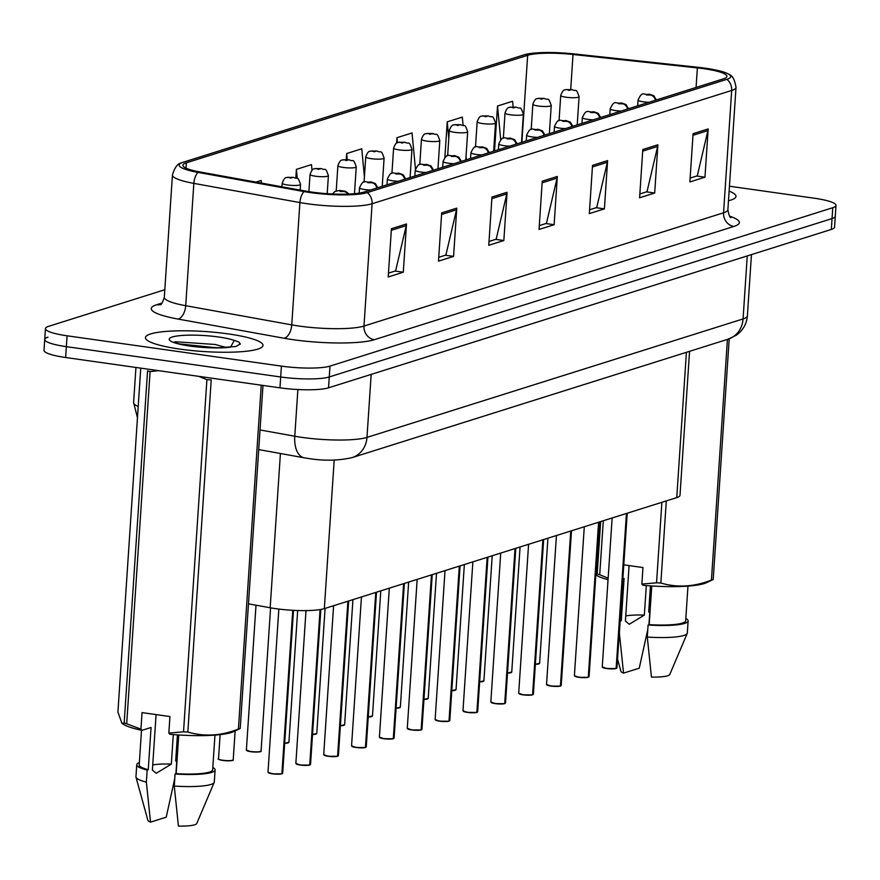 <?xml version="1.0" encoding="UTF-8"?>
<svg xmlns="http://www.w3.org/2000/svg" width="880" height="880" viewBox="0 0 880 880"><rect width="100%" height="100%" fill="white"/><g stroke="black" fill="none" stroke-linecap="round" stroke-linejoin="round"><path stroke-width="1.32" d="M689.557 351.318L679.998 495.319A36.806 6.27 -176.2 0 1 676.753 497.618L324.324 608.641A36.806 6.27 -176.2 0 1 270.171 607.761L248.468 603.834M228.349 333.916A58.894 10.021 3.8 0 0 145.453 337.623A58.894 10.021 3.8 0 0 180.081 349.129A58.894 10.021 3.8 0 0 262.977 345.422A58.894 10.021 3.8 0 0 228.349 333.916A58.894 10.021 3.8 0 0 145.453 337.623A58.894 10.021 3.8 0 0 180.081 349.129A58.894 10.021 3.8 0 0 262.977 345.422A58.894 10.021 3.8 0 0 228.349 333.916M703.824 68.695A39.259 6.677 -176.2 0 1 726.902 76.373A39.259 6.677 -176.2 0 1 723.448 78.826L363.858 192.104A39.259 6.677 -176.2 0 1 306.097 191.158L200.046 171.985A39.259 6.677 -176.2 0 1 182.919 165.264A39.259 6.677 -176.2 0 1 186.373 162.811L527.659 55.297A39.259 6.677 -176.2 0 1 573.023 54.483L697.378 67.903A39.259 6.677 -176.2 0 1 703.824 68.695M705.375 68.211A43.065 7.326 3.8 0 0 698.313 67.331L573.958 53.911A43.065 7.326 3.8 0 0 524.205 54.802L182.908 162.327A43.065 7.326 3.8 0 0 181.115 163.009A43.065 7.326 3.8 0 0 197.901 172.381L303.952 191.565A43.065 7.326 3.8 0 0 367.323 192.588L726.913 79.31A43.065 7.326 3.8 0 0 728.981 74.371A43.065 7.326 3.8 0 0 705.375 68.211M47.96 337.172A36.806 6.27 3.8 0 0 44.726 339.471L44 350.328A36.806 6.27 3.8 0 0 65.637 357.511L279.961 387.838L280.687 376.981A36.806 6.27 3.8 0 0 329.252 376.97L832.04 218.581A36.806 6.27 3.8 0 0 835.274 216.282A36.806 6.27 3.8 0 1 832.04 218.581L329.252 376.97A36.806 6.27 3.8 0 1 280.687 376.981L66.363 346.654L280.687 376.981L281.402 366.124A36.806 6.27 3.8 0 0 329.978 366.113L832.766 207.724A36.806 6.27 3.8 0 0 836 205.425A36.806 6.27 3.8 0 0 814.363 198.231L729.443 186.219M44.726 339.471A36.806 6.27 3.8 0 0 66.363 346.654A36.806 6.27 3.8 0 1 44.726 339.471L45.441 328.614A36.806 6.27 3.8 0 0 67.089 335.797L281.402 366.124M391.413 228.723L388.212 276.969L403.293 272.217L406.494 223.971L391.413 228.723M388.465 273.141L395.615 270.886L406.252 225.621A9.812 8.866 -107.5 0 0 406.494 223.971M395.065 271.062L403.293 272.217M441.694 212.883L438.482 261.129L453.574 256.377L456.775 208.131L441.694 212.883M438.735 257.301L445.885 255.046L456.522 209.781A9.812 8.866 -107.5 0 0 456.775 208.131M445.346 255.222L453.574 256.377M491.964 197.043L488.763 245.289L503.844 240.537L507.056 192.291L491.964 197.043M489.016 241.461L496.166 239.206L506.803 193.941A9.812 8.866 -107.5 0 0 507.056 192.291M495.627 239.382L503.844 240.537M693.088 133.683L689.876 181.94L704.957 177.188L708.169 128.931L693.088 133.683M690.129 178.101L697.279 175.857L707.916 130.592A9.812 8.866 -107.5 0 0 708.169 128.931M696.74 176.022L704.957 177.188M642.807 149.523L639.595 197.78L654.687 193.028L657.888 144.771L642.807 149.523M639.859 193.941L647.009 191.697L657.646 146.432A9.812 8.866 -107.5 0 0 657.888 144.771M646.459 191.862L654.687 193.028M592.526 165.363L589.325 213.62L604.406 208.868L607.607 160.611L592.526 165.363M589.578 209.781L596.728 207.526L607.365 162.272A9.812 8.866 -107.5 0 0 607.607 160.611M596.178 207.702L604.406 208.868M542.245 181.203L539.044 229.46L554.125 224.708L557.326 176.451L542.245 181.203M539.297 225.621L546.447 223.366L557.084 178.112A9.812 8.866 -107.5 0 0 557.326 176.451M545.908 223.542L554.125 224.708M728.486 200.728A58.894 10.021 3.8 0 0 735.988 196.416A58.894 10.021 3.8 0 0 729.113 191.136A58.894 10.021 3.8 0 1 735.988 196.416A58.894 10.021 3.8 0 1 728.486 200.728M164.813 289.729L48.675 326.315A36.806 6.27 3.8 0 0 45.441 328.614M261.459 183.084L261.206 180.455L255.992 182.105M415.448 168.938L412.038 132.946L396.957 137.698L396.594 143.154M463.089 125.246L462.319 117.106L447.238 121.858L444.873 157.476M513.128 106.909L512.6 101.266L497.519 106.018L494.527 150.931M312.015 170.258L311.487 164.615L296.395 169.367L295.834 177.848M364.419 176.869L361.757 148.786L346.676 153.538L346.28 159.555M346.676 153.538L347.248 159.588M396.957 137.698L397.43 142.725M466.037 156.409L466.356 159.808M447.238 121.858L448.789 138.325M497.519 106.018L500.709 139.799M296.395 169.367L297.264 178.464M279.961 387.838A36.806 6.27 3.8 0 0 328.537 387.827L831.325 229.438A36.806 6.27 3.8 0 0 834.559 227.139L836 205.425M616 668.558L606.65 668.525L602.25 666.875A7.359 1.254 3.8 0 0 606.584 668.316A7.359 1.254 3.8 0 0 616.154 668.349L615.923 668.558A7.117 1.21 -176.2 0 1 606.661 668.525A7.117 1.21 -176.2 0 1 602.492 667.227M616.121 668.47L626.703 513.381M655.677 100.177A6.138 5.643 -110 0 0 650.485 94.985L648.901 94.204L646.382 94.996L650.485 94.985M650.375 95.018A6.138 5.423 74.6 0 1 655.358 100.276M616.154 668.349L626.439 513.469M577.214 124.894L579.095 96.657A9.207 1.562 -176.2 0 1 566.137 97.24A9.207 1.562 -176.2 0 1 560.725 95.436C562.221 91.498 563.64 89.65 564.971 89.914A6.138 5.643 70 0 1 567.468 89.639L569.052 90.42L571.571 89.628L567.468 89.639M567.578 89.606A6.138 5.423 -105.4 0 0 565.554 89.727A6.138 5.423 -105.4 0 0 565.279 89.804M588.148 677.336L578.787 677.303L574.398 675.653A7.359 1.254 3.8 0 0 578.721 677.094A7.359 1.254 3.8 0 0 588.302 677.127L588.071 677.336A7.117 1.21 -176.2 0 1 578.809 677.303M588.258 677.248L598.851 522.159M627.825 108.944A6.138 5.643 -110 0 0 622.633 103.752L621.038 102.982L618.53 103.774L622.633 103.752M622.523 103.785A6.138 5.423 74.6 0 1 627.495 109.043M588.302 677.127L598.587 522.247M560.296 686.103L550.935 686.081L546.546 684.431A7.359 1.254 3.8 0 0 550.869 685.861A7.359 1.254 3.8 0 0 560.45 685.905L560.208 686.114A7.117 1.21 -176.2 0 1 550.957 686.07A7.117 1.21 -176.2 0 1 546.788 684.772M560.406 686.026L570.999 530.937M599.962 117.722A6.138 5.643 -110 0 0 594.77 112.53L593.186 111.76L590.678 112.552L594.66 112.563L591.426 112.31L592.438 111.991L594.77 112.53M594.66 112.563A6.138 5.423 74.6 0 1 599.643 117.821M560.45 685.905L570.735 531.014M523.083 694.848L518.694 693.198A7.359 1.254 3.8 0 0 523.017 694.639A7.359 1.254 3.8 0 0 532.598 694.672L532.356 694.881A7.117 1.21 -176.2 0 1 523.105 694.848L532.444 694.881M532.554 694.793L543.147 539.704M572.11 126.5A6.138 5.643 -110 0 0 566.918 121.308L565.334 120.527L562.815 121.319L566.918 121.308M566.808 121.341A6.138 5.423 74.6 0 1 571.791 126.599M532.598 694.672L542.883 539.792M504.581 703.659L495.231 703.626L490.831 701.976A7.359 1.254 3.8 0 0 495.165 703.417A7.359 1.254 3.8 0 0 504.735 703.45L504.504 703.659A7.117 1.21 -176.2 0 1 495.242 703.626A7.117 1.21 -176.2 0 1 491.073 702.328M504.702 703.571L515.295 548.482M544.258 135.267A6.138 5.643 -110 0 0 539.066 130.075L537.482 129.305L534.963 130.097L539.066 130.075M538.956 130.108A6.138 5.423 74.6 0 1 543.939 135.377M504.735 703.45L515.031 548.57M549.362 133.661L551.232 105.435A9.207 1.562 -176.2 0 1 538.285 106.018A9.207 1.562 -176.2 0 1 532.873 104.214C534.369 100.276 535.777 98.428 537.108 98.681A6.138 5.643 70 0 1 539.616 98.417L541.2 99.187L543.708 98.395L539.726 98.384L542.96 98.637L541.948 98.956L539.616 98.417M539.726 98.384A6.138 5.423 -105.4 0 0 537.691 98.494A6.138 5.423 -105.4 0 0 537.427 98.582M521.51 142.439L523.38 114.213A9.207 1.562 -176.2 0 1 510.433 114.785A9.207 1.562 -176.2 0 1 505.021 112.992C506.517 109.043 507.925 107.206 509.256 107.459A6.138 5.643 70 0 1 511.753 107.195L513.348 107.965L515.856 107.173L511.753 107.195M511.863 107.162A6.138 5.423 -105.4 0 0 509.839 107.272A6.138 5.423 -105.4 0 0 509.575 107.36M493.647 151.217L495.528 122.98A9.207 1.562 -176.2 0 1 482.57 123.563A9.207 1.562 -176.2 0 1 477.169 121.77C478.654 117.821 480.073 115.973 481.404 116.237A6.138 5.643 70 0 1 483.901 115.962L485.485 116.743L488.004 115.951L483.901 115.962M484.011 115.929A6.138 5.423 -105.4 0 0 481.987 116.05A6.138 5.423 -105.4 0 0 481.723 116.127M629.09 565.587L625.405 621.06L629.255 624.261L644.347 615.098L646.316 585.563M644.347 615.098A27.731 4.719 3.8 0 0 625.746 615.956M641.861 584.078L656.546 582.813A66.253 11.275 3.8 0 0 660.858 583.011C677.259 587.873 694.111 586.883 711.436 580.052A66.253 11.275 3.8 0 0 713.207 579.491L706.464 582.703A57.662 9.812 3.8 0 1 642.928 585.277L641.861 584.078L642.961 567.545L623.788 564.828M651.761 585.959L649.187 624.635A36.806 6.27 3.8 0 0 685.674 620.785L687.973 586.102M649.187 624.635L648.087 624.987A39.259 6.677 3.8 0 0 688.116 620.95A39.259 6.677 3.8 0 0 685.828 618.464M648.087 624.987L647.284 637.043A39.259 6.677 3.8 0 0 687.225 633.402A39.259 6.677 3.8 0 0 687.324 633.006L688.116 620.95M647.284 637.043L651.442 677.072A24.541 4.18 3.8 0 0 669.768 674.498L687.225 633.402M711.436 580.052L727.419 339.394M729.201 338.811L713.207 579.491M666.303 500.907L660.858 583.011M656.546 582.813L661.892 502.304M603.306 520.762L599.72 574.772L608.146 578.182M595.87 574.585L597.19 574.002L600.666 521.587M597.19 574.002A66.253 11.275 3.8 0 0 599.72 574.772M595.848 574.893L596.651 575.41A57.662 9.812 3.8 0 0 608.047 579.7M620.092 620.367A36.806 6.27 3.8 0 0 621.28 620.686L624.085 578.468L622.853 578.853M650.441 585.871L648.703 612.051L649.803 611.699A39.259 6.677 3.8 0 0 648.736 611.633M620.048 621.005A39.259 6.677 3.8 0 0 620.18 621.038L621.28 620.686M619.256 633.061A39.259 6.677 3.8 0 0 619.377 633.094L620.18 621.038M649.803 611.699L649 623.766M647.79 629.497L639.243 668.184L623.535 673.123L619.377 633.094M617.529 659.065L620.884 671.253A24.541 4.18 3.8 0 0 623.535 673.123M156.079 714.593L152.394 770.077L156.233 773.278L171.336 764.104L173.294 734.58M171.336 764.104A27.731 4.719 3.8 0 0 152.735 764.962M226.347 347.49A27.731 4.719 3.8 0 0 222.156 346.423L225.159 347.556M222.156 346.423L215.16 344.476L175.252 341.726M174.79 342.749L174.119 342.1C174.933 342.98 180.345 344.278 190.377 346.005L218.394 347.776L235.939 346.511L240.306 343.915L238.755 341.957L234.278 340.395L230.978 346.401M140.756 368.148L117.92 712.019L121.924 723.338L123.64 724.416A57.662 9.812 3.8 0 0 141.999 730.334L140.932 729.146L142.032 712.613L169.939 716.551L168.839 733.095L183.524 731.819L206.91 379.676L198.726 376.343M206.91 379.676A66.253 11.275 3.8 0 0 211.222 379.874L187.836 732.028C204.237 736.879 221.1 735.9 238.414 729.058A66.253 11.275 3.8 0 0 240.196 728.497L233.442 731.709A57.662 9.812 3.8 0 1 169.906 734.283L168.839 733.095M183.524 731.819A66.253 11.275 3.8 0 0 187.836 732.028M178.739 734.965L176.165 773.652A36.806 6.27 3.8 0 0 212.652 769.791L214.962 735.108M176.165 773.652L175.065 773.993A39.259 6.677 3.8 0 0 215.105 769.956A39.259 6.677 3.8 0 0 212.806 767.47M175.065 773.993L174.273 786.06A39.259 6.677 3.8 0 0 214.203 782.408A39.259 6.677 3.8 0 0 214.302 782.023L215.105 769.956M174.273 786.06L178.42 826.089A24.541 4.18 3.8 0 0 196.746 823.515L214.203 782.408M121.924 723.338L124.168 723.019L147.554 370.876A66.253 11.275 3.8 0 0 150.084 371.635L126.698 723.778L140.932 729.146M158.565 370.667L150.084 371.635M238.414 729.058L261.25 385.187M262.977 385.44L240.196 728.497M124.168 723.019A66.253 11.275 3.8 0 0 126.698 723.778M141.504 730.235L139.205 764.918A36.806 6.27 3.8 0 0 148.258 769.703L151.063 727.474L141.999 730.334M177.43 734.888L175.681 761.057L176.781 760.716A39.259 6.677 3.8 0 0 175.714 760.65M139.359 762.597A39.259 6.677 3.8 0 0 136.752 764.753A39.259 6.677 3.8 0 0 147.158 770.044L148.258 769.703M136.752 764.753L135.949 776.82A39.259 6.677 3.8 0 0 135.993 777.216A39.259 6.677 3.8 0 0 146.366 782.111L147.158 770.044M176.781 760.716L175.989 772.783M174.768 778.503L166.221 817.19L150.524 822.14L146.366 782.111M135.993 777.216L147.862 820.259A24.541 4.18 3.8 0 0 150.524 822.14M238.755 341.957L240.24 344.212M194.315 346.511L198.957 346.995M179.234 343.882L216.535 347.798M467.379 712.404L462.979 710.754A7.359 1.254 3.8 0 0 467.313 712.184A7.359 1.254 3.8 0 0 476.883 712.228L476.652 712.437A7.117 1.21 -176.2 0 1 467.39 712.404L476.729 712.426M476.85 712.349L487.432 557.26M516.406 144.045A6.138 5.643 -110 0 0 511.214 138.853L509.63 138.083L507.111 138.875L511.104 138.886L507.87 138.633L508.871 138.314L511.214 138.853M511.104 138.886A6.138 5.423 74.6 0 1 516.087 144.144M476.883 712.228L487.168 557.337M435.369 719.873A7.117 1.21 -176.2 0 0 439.505 721.171L435.127 719.521A7.359 1.254 3.8 0 0 439.45 720.962A7.359 1.254 3.8 0 0 449.031 721.006L448.8 721.215A7.117 1.21 -176.2 0 1 439.538 721.171M448.987 721.127L459.58 566.038M488.554 152.823A6.138 5.643 -110 0 0 483.362 147.631L481.767 146.85L479.259 147.642L483.362 147.631M483.252 147.664A6.138 5.423 74.6 0 1 488.224 152.922M449.031 721.006L459.316 566.115M421.025 729.982L411.664 729.949L407.275 728.299A7.359 1.254 3.8 0 0 411.598 729.74A7.359 1.254 3.8 0 0 421.179 729.773L420.937 729.982A7.117 1.21 -176.2 0 1 411.686 729.949A7.117 1.21 -176.2 0 1 407.517 728.651M421.135 729.894L431.728 574.805M460.691 161.59A6.138 5.643 -110 0 0 455.499 156.398L453.915 155.628L451.407 156.42L455.499 156.398M455.389 156.442A6.138 5.423 74.6 0 1 460.372 161.7M421.179 729.773L431.464 574.893M465.795 159.984L467.676 131.758A9.207 1.562 -176.2 0 1 454.718 132.341A9.207 1.562 -176.2 0 1 449.306 130.537C450.802 126.599 452.221 124.751 453.552 125.004A6.138 5.643 70 0 1 456.049 124.74L457.633 125.51L460.152 124.718L456.159 124.707L459.393 124.96L458.392 125.279L456.049 124.74M456.159 124.707A6.138 5.423 -105.4 0 0 454.135 124.828A6.138 5.423 -105.4 0 0 453.871 124.905M437.943 168.762L439.813 140.536A9.207 1.562 -176.2 0 1 426.866 141.108A9.207 1.562 -176.2 0 1 421.454 139.315C422.95 135.366 424.358 133.529 425.7 133.782A6.138 5.643 70 0 1 428.197 133.518L429.781 134.288L432.289 133.496L428.307 133.485L432.267 133.969L428.197 133.518M428.307 133.485A6.138 5.423 -105.4 0 0 426.283 133.595A6.138 5.423 -105.4 0 0 426.008 133.683M410.091 177.54L411.961 149.314A9.207 1.562 -176.2 0 1 399.014 149.886A9.207 1.562 -176.2 0 1 393.602 148.093C395.098 144.144 396.506 142.307 397.837 142.56A6.138 5.643 70 0 1 400.345 142.285L401.929 143.066L404.437 142.274L400.345 142.285M400.455 142.252A6.138 5.423 -105.4 0 0 398.42 142.373A6.138 5.423 -105.4 0 0 398.156 142.45M379.665 737.429A7.117 1.21 -176.2 0 0 383.79 738.716L379.412 737.077A7.359 1.254 3.8 0 0 383.746 738.518A7.359 1.254 3.8 0 0 393.327 738.551L393.085 738.76A7.117 1.21 -176.2 0 1 383.834 738.727M393.283 738.672L403.876 583.583M432.839 170.368A6.138 5.643 -110 0 0 427.647 165.176L426.063 164.406L423.544 165.198L427.537 165.209L424.303 164.956L425.304 164.637L427.647 165.176M427.537 165.209A6.138 5.423 74.6 0 1 432.52 170.467M393.327 738.551L403.612 583.66M365.31 747.527L355.96 747.494L351.56 745.855A7.359 1.254 3.8 0 0 355.894 747.285A7.359 1.254 3.8 0 0 365.464 747.329L365.233 747.538A7.117 1.21 -176.2 0 1 355.971 747.494A7.117 1.21 -176.2 0 1 351.802 746.196M365.431 747.45L376.013 592.361M404.987 179.146A6.138 5.643 -110 0 0 399.795 173.954L398.211 173.184L395.692 173.976L399.685 173.987L396.451 173.734L397.452 173.415L399.795 173.954M399.685 173.987A6.138 5.423 74.6 0 1 404.668 179.245M365.464 747.329L375.76 592.438M328.108 756.272L323.708 754.622A7.359 1.254 3.8 0 0 328.042 756.063A7.359 1.254 3.8 0 0 337.612 756.096L337.381 756.305A7.117 1.21 -176.2 0 1 328.119 756.272L337.458 756.305M337.568 756.217L348.161 601.128M377.135 187.924A6.138 5.643 -110 0 0 371.943 182.732L370.359 181.951L367.84 182.743L371.943 182.732M371.833 182.765A6.138 5.423 74.6 0 1 376.816 188.023M337.612 756.096L347.897 601.216M309.606 765.083L300.245 765.05L295.856 763.4A7.359 1.254 3.8 0 0 300.179 764.841A7.359 1.254 3.8 0 0 309.76 764.874L309.529 765.083A7.117 1.21 -176.2 0 1 300.267 765.05A7.117 1.21 -176.2 0 1 296.098 763.752M309.716 764.995L320.331 609.543M348.205 194.095A6.138 5.643 -110 0 0 344.08 191.499L342.496 190.729L339.988 191.521L344.08 191.499M343.981 191.532A6.138 5.423 74.6 0 1 347.875 194.106M309.76 764.874L320.078 609.587M281.754 773.85L272.393 773.828L268.004 772.178A7.359 1.254 3.8 0 0 272.327 773.608A7.359 1.254 3.8 0 0 281.908 773.652L281.666 773.861A7.117 1.21 -176.2 0 1 272.415 773.817M281.864 773.773L293.007 610.313M281.908 773.652L292.754 610.302M382.239 186.307L384.109 158.081A9.207 1.562 -176.2 0 1 371.162 158.664A9.207 1.562 -176.2 0 1 365.75 156.86C367.246 152.922 368.654 151.074 369.985 151.327A6.138 5.643 70 0 1 372.482 151.063L374.077 151.833L376.585 151.041L372.592 151.03L375.837 151.283L374.825 151.602L372.482 151.063M372.592 151.03A6.138 5.423 -105.4 0 0 370.568 151.151A6.138 5.423 -105.4 0 0 370.304 151.228M354.475 193.699L356.257 166.859A9.207 1.562 -176.2 0 1 343.299 167.442A9.207 1.562 -176.2 0 1 337.898 165.638C339.383 161.7 340.802 159.852 342.133 160.105A6.138 5.643 70 0 1 344.63 159.841L346.214 160.611L348.733 159.819L344.74 159.808L347.974 160.061L346.973 160.38L344.63 159.841M344.74 159.808A6.138 5.423 -105.4 0 0 342.716 159.918A6.138 5.423 -105.4 0 0 342.452 160.006M327.206 193.677L328.405 175.637A9.207 1.562 -176.2 0 1 315.447 176.209A9.207 1.562 -176.2 0 1 310.035 174.416C311.531 170.467 312.95 168.63 314.281 168.883A6.138 5.643 70 0 1 316.778 168.619L318.362 169.389L320.881 168.597L316.778 168.619M316.888 168.575A6.138 5.423 -105.4 0 0 314.864 168.696A6.138 5.423 -105.4 0 0 314.6 168.773M300.168 190.091L300.542 184.404A9.207 1.562 -176.2 0 1 287.595 184.987A9.207 1.562 -176.2 0 1 282.183 183.183C283.679 179.245 285.087 177.397 286.429 177.661A6.138 5.643 70 0 1 288.926 177.386L290.51 178.167L293.018 177.375L288.926 177.386M289.036 177.353A6.138 5.423 -105.4 0 0 287.012 177.474A6.138 5.423 -105.4 0 0 286.737 177.551M686.411 352.308L676.753 497.618M280.412 453.508L270.171 607.761M334.191 460.064L324.324 608.641M729.674 216.205A61.347 10.439 -176.2 0 1 733.931 226.424L374.341 339.702A12.265 11.077 72.5 0 1 363.979 326.062L723.569 212.784A49.071 8.349 3.8 0 0 727.881 209.715C728.937 215.292 729.982 217.921 730.994 217.613M374.341 339.702A61.347 10.439 -176.2 0 1 293.381 339.724A61.347 10.439 -176.2 0 1 284.075 338.239L178.024 319.055A61.347 10.439 -176.2 0 1 156.662 304.733L162.118 303.006M299.211 326.073A49.071 8.349 3.8 0 0 363.979 326.062L372.097 203.742A49.071 8.349 -176.2 0 1 299.893 202.565L193.842 183.381A49.071 8.349 -176.2 0 1 172.436 174.988L164.307 297.308A49.071 8.349 3.8 0 0 185.713 305.701L291.764 324.885A49.071 8.349 3.8 0 0 299.211 326.073M197.901 172.381A12.265 6.688 100.3 0 0 193.842 183.381L185.713 305.701A12.265 6.688 -79.7 0 1 178.024 319.055M303.952 191.565A12.265 6.688 100.3 0 0 299.893 202.565L291.764 324.885A12.265 6.688 -79.7 0 1 284.075 338.239M367.323 192.588A12.265 11.077 72.5 0 1 372.097 203.742L731.687 90.464A12.265 11.077 -107.5 0 0 726.913 79.31M728.981 74.371C732.424 75.372 734.767 79.706 736.01 87.395A49.071 8.349 -176.2 0 1 731.687 90.464L723.569 212.784A12.265 11.077 72.5 0 0 733.931 226.424M329.978 366.113L328.537 387.827M832.766 207.724L831.325 229.438M67.089 335.797L65.637 357.511M160.457 304.557A12.265 11.077 72.5 0 1 156.662 304.733M186.373 162.811L186.01 168.146M697.378 67.903L696.069 87.45M573.023 54.483L570.702 89.43M527.659 55.297L521.884 142.318M542.135 182.82L557.084 178.112M592.416 166.98L607.365 162.272M642.697 151.14L657.646 146.432M692.978 135.3L707.916 130.592M491.865 198.649L506.803 193.941M441.584 214.489L456.522 209.781M391.303 230.329L406.252 225.621M260.018 429.946L294.778 436.227A49.071 8.349 3.8 0 0 302.225 437.426A49.071 8.349 3.8 0 0 366.982 437.404L743.072 318.934A49.071 8.349 3.8 0 0 747.384 315.865C746.823 322.696 744.029 328.427 739.013 333.069L736.307 335.225L728.112 339.174L352.033 457.644A24.541 22.154 72.5 0 0 366.982 437.404L371.173 374.396M747.252 255.915L743.072 318.934A24.541 22.154 72.5 0 1 728.112 339.174M297.88 389.532L294.778 436.227A24.541 13.376 100.3 0 0 304.194 457.809L258.72 449.581M137.467 417.747L133.617 402.556A49.071 8.349 3.8 0 0 138.215 406.494M616.418 668.272A7.359 1.254 3.8 0 0 616.946 667.854L627.209 513.227M648.967 102.289A9.207 1.562 -176.2 0 1 643.467 101.827A9.207 1.562 -176.2 0 1 638.055 100.023C642.774 90.002 643.302 95.59 649.352 94.16L653.84 95.755L656.37 99.957M535.37 664.125A7.359 1.254 3.8 0 0 539.616 663.267L535.359 664.323M539.319 663.586A7.117 1.21 -176.2 0 1 535.359 664.312M578.776 677.292A7.117 1.21 -176.2 0 1 574.64 676.005M588.566 677.05A7.359 1.254 3.8 0 0 589.083 676.632L599.357 522.005M621.104 111.067A9.207 1.562 -176.2 0 1 615.615 110.594A9.207 1.562 -176.2 0 1 610.203 108.801C614.922 98.78 615.45 104.357 621.5 102.938L625.977 104.522L628.518 108.724M560.714 685.817A7.359 1.254 3.8 0 0 561.231 685.399L571.505 530.772M593.252 119.834A9.207 1.562 -176.2 0 1 587.763 119.372A9.207 1.562 -176.2 0 1 582.351 117.579C587.07 107.558 587.598 113.135 593.648 111.716L598.125 113.3L600.666 117.502M523.061 694.848A7.117 1.21 -176.2 0 1 518.936 693.55M532.851 694.595A7.359 1.254 3.8 0 0 533.379 694.177L543.653 539.55M565.4 128.612A9.207 1.562 -176.2 0 1 559.9 128.15A9.207 1.562 -176.2 0 1 554.499 126.346C559.218 116.325 559.746 121.913 565.796 120.483L570.273 122.078L572.814 126.28M504.999 703.373A7.359 1.254 3.8 0 0 505.527 702.955L515.79 548.328M537.548 137.39A9.207 1.562 -176.2 0 1 532.048 136.917A9.207 1.562 -176.2 0 1 526.636 135.124C531.355 125.103 531.894 130.68 537.933 129.261L542.421 130.845L544.951 135.047M507.518 672.892A7.359 1.254 3.8 0 0 511.753 672.045L507.507 673.09A7.117 1.21 -176.2 0 0 511.467 672.364M479.666 681.67A7.359 1.254 3.8 0 0 483.901 680.823L479.655 681.868A7.117 1.21 -176.2 0 0 483.615 681.131M451.814 690.448A7.359 1.254 3.8 0 0 456.049 689.59L451.803 690.646A7.117 1.21 -176.2 0 0 455.763 689.909M234.278 340.395A35.101 5.973 3.8 0 0 218.592 336.996A35.101 5.973 3.8 0 0 172.282 337.007A35.101 5.973 3.8 0 0 189.827 346.049A35.101 5.973 3.8 0 0 230.054 347.226M467.357 712.393A7.117 1.21 -176.2 0 1 463.221 711.106M477.147 712.14A7.359 1.254 3.8 0 0 477.675 711.722L487.938 557.095M509.696 146.157A9.207 1.562 -176.2 0 1 504.196 145.695A9.207 1.562 -176.2 0 1 498.784 143.902C503.503 133.881 504.031 139.458 510.081 138.039L514.569 139.623L517.099 143.825M449.295 720.918A7.359 1.254 3.8 0 0 449.812 720.5L460.086 565.873M481.833 154.935A9.207 1.562 -176.2 0 1 476.344 154.473A9.207 1.562 -176.2 0 1 470.932 152.669C475.651 142.648 476.179 148.236 482.229 146.817L486.706 148.401L489.247 152.603M421.443 729.696A7.359 1.254 3.8 0 0 421.96 729.278L432.234 574.651M453.981 163.713A9.207 1.562 -176.2 0 1 448.492 163.24A9.207 1.562 -176.2 0 1 443.08 161.447C447.799 151.426 448.327 157.014 454.377 155.584L458.854 157.179L461.395 161.381M423.962 699.215A7.359 1.254 3.8 0 0 428.197 698.368L423.94 699.413A7.117 1.21 -176.2 0 0 427.911 698.687M396.099 707.993A7.359 1.254 3.8 0 0 400.345 707.146L396.088 708.191A7.117 1.21 -176.2 0 0 400.048 707.454M368.247 716.771A7.359 1.254 3.8 0 0 372.482 715.913L368.236 716.969A7.117 1.21 -176.2 0 0 372.196 716.232M393.58 738.463A7.359 1.254 3.8 0 0 394.108 738.056L404.382 583.418M426.129 172.48A9.207 1.562 -176.2 0 1 420.629 172.018A9.207 1.562 -176.2 0 1 415.228 170.225C419.947 160.204 420.475 165.781 426.525 164.362L431.002 165.946L433.532 170.148M365.728 747.241A7.359 1.254 3.8 0 0 366.256 746.823L376.519 592.196M398.277 181.258A9.207 1.562 -176.2 0 1 392.777 180.796A9.207 1.562 -176.2 0 1 387.365 178.992C392.084 168.971 392.623 174.559 398.662 173.14L403.15 174.724L405.68 178.926M328.086 756.272A7.117 1.21 -176.2 0 1 323.95 754.974M337.876 756.019A7.359 1.254 3.8 0 0 338.404 755.601L348.667 600.974M370.425 190.036A9.207 1.562 -176.2 0 1 364.925 189.574A9.207 1.562 -176.2 0 1 359.513 187.77C364.232 177.749 364.76 183.337 370.81 181.907L375.287 183.502L377.828 187.704M310.024 764.797A7.359 1.254 3.8 0 0 310.541 764.379L320.837 609.466M272.382 773.817A7.117 1.21 -176.2 0 1 268.246 772.53M282.172 773.564A7.359 1.254 3.8 0 0 282.689 773.146L293.502 610.335M340.395 725.538A7.359 1.254 3.8 0 0 344.63 724.691L340.384 725.747A7.117 1.21 -176.2 0 0 344.344 725.01M312.543 734.316A7.359 1.254 3.8 0 0 316.778 733.469L312.532 734.514A7.117 1.21 -176.2 0 0 316.492 733.788M284.691 743.094A7.359 1.254 3.8 0 0 288.926 742.247L284.669 743.292A7.117 1.21 -176.2 0 0 288.64 742.555M250.701 751.476A7.359 1.254 3.8 0 0 261.063 751.014C259.71 750.629 265.826 752.488 250.778 751.696L246.378 750.046A7.359 1.254 3.8 0 0 250.701 751.476M260.777 751.333A7.117 1.21 -176.2 0 1 250.789 751.685M250.756 751.685A7.117 1.21 -176.2 0 1 246.62 750.387M232.925 760.111A7.117 1.21 -176.2 0 1 222.937 760.463C218.625 759.44 217.162 758.89 218.526 758.813A7.359 1.254 3.8 0 0 222.849 760.254A7.359 1.254 3.8 0 0 233.211 759.792C231.858 759.407 237.974 761.266 222.915 760.463A7.117 1.21 -176.2 0 1 218.768 759.165M181.115 163.009C177.584 163.537 174.68 167.541 172.436 174.988M736.01 87.395L727.881 209.715M164.307 297.308C162.525 302.698 161.15 305.162 160.182 304.722L161.15 304.37M352.033 457.644C338.492 460.68 324.093 460.988 308.847 458.546L304.194 457.809M747.384 315.865L751.454 254.595M133.617 402.556L135.949 367.466M602.25 666.875L612.139 517.968M637.67 105.842L638.055 100.023M616.946 667.854L616.275 668.47M539.616 663.267L547.921 538.208M579.095 96.657C575.663 86.922 576.543 92.18 572.022 89.584L565.554 89.727M559.053 120.714L560.725 95.436M574.398 675.653L584.287 526.746M609.818 114.62L610.203 108.801M589.083 676.632L588.423 677.248M546.546 684.431L556.435 535.524M581.966 123.398L582.351 117.579M561.231 685.399L560.571 686.015M518.694 693.198L528.583 544.302M554.103 132.165L554.499 126.346M533.379 694.177L532.708 694.793M490.831 701.976L500.72 553.069M526.251 140.943L526.636 135.124M505.527 702.955L504.856 703.571M511.753 672.045L520.069 546.975M551.232 105.435C547.811 95.7 548.691 100.958 544.17 98.351L537.691 98.494M531.19 129.481L532.873 104.214M483.901 680.823L492.206 555.753M523.38 114.213C519.948 104.478 520.828 109.736 516.318 107.129L509.839 107.272M503.338 138.259L505.021 112.992M456.049 689.59L464.354 564.531M495.528 122.98C492.096 113.245 492.976 118.503 488.466 115.907L481.987 116.05M475.486 147.037L477.169 121.77M462.979 710.754L472.868 561.847M498.399 149.721L498.784 143.902M477.675 711.722L477.004 712.349M439.516 721.171L448.877 721.204M435.127 719.521L445.016 570.625M470.547 158.488L470.932 152.669M449.812 720.5L449.152 721.116M407.275 728.299L417.164 579.392M442.695 167.266L443.08 161.447M421.96 729.278L421.3 729.894M428.197 698.368L436.502 573.309M467.676 131.758C464.244 122.023 465.124 127.281 460.603 124.685L454.135 124.828M447.634 155.804L449.306 130.537M400.345 707.146L408.65 582.076M439.813 140.536C436.392 130.801 437.272 136.059 432.751 133.452L426.283 133.595M419.782 164.582L421.454 139.315M372.482 715.913L380.787 590.854M411.961 149.314C408.529 139.568 409.42 144.826 404.899 142.23L398.42 142.373M391.919 173.36L393.602 148.093M383.812 738.727L393.173 738.76M379.412 737.077L389.312 588.17M414.832 176.044L415.228 170.225M394.108 738.056L393.437 738.672M351.56 745.855L361.449 596.948M386.98 184.811L387.365 178.992M366.256 746.823L365.585 747.439M323.708 754.622L333.597 605.715M359.161 193.138L359.513 187.77M338.404 755.601L337.733 756.217M295.856 763.4L305.998 610.599M332.409 193.974L334.95 191.444L339.383 190.465L345.532 191.279L349.096 194.051M310.541 764.379L309.881 764.995M268.004 772.178L278.839 609.059M282.689 773.146L282.029 773.762M344.63 724.691L352.935 599.632M384.109 158.081C380.677 148.346 381.557 153.604 377.047 151.008L370.568 151.151M364.067 182.138L365.75 156.86M316.778 733.469L325.083 608.399M356.257 166.859C352.825 157.124 353.705 162.382 349.195 159.775L342.716 159.918M336.215 190.905L337.898 165.638M288.926 742.247L297.671 610.511M328.405 175.637C324.973 165.902 325.853 171.149 321.332 168.553L314.864 168.696M308.891 191.642L310.035 174.416M261.063 751.014L270.578 607.838M246.378 750.046L256.003 605.198M300.542 184.404C297.121 174.669 298.001 179.927 293.48 177.331L287.012 177.474M281.941 186.791L282.183 183.183M233.211 759.792L235.136 730.928M218.526 758.813L220.132 734.635"/></g></svg>
